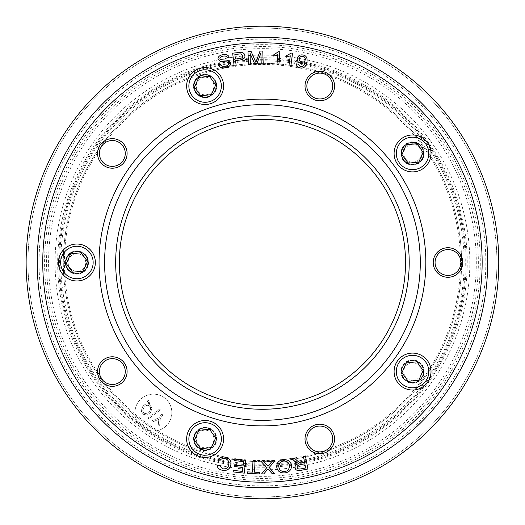 <?xml version="1.0" encoding="UTF-8"?>
<svg xmlns="http://www.w3.org/2000/svg" width="525" height="525" viewBox="0 0 525 525"><rect width="100%" height="100%" fill="white"/><g stroke="black" fill="none" stroke-linecap="round" stroke-linejoin="round"><path stroke-width="0.39" stroke-dasharray="2.62 1.97" d="M142.656 410.852L143.962 413.227L142.656 410.852L143.896 407.603C145.707 405.267 147.499 404.716 149.257 405.937C150.97 407.236 150.99 409.106 149.336 411.561L146.626 413.739L143.962 413.227L146.626 413.739L149.336 411.561C150.99 409.106 150.97 407.236 149.257 405.937C147.499 404.716 145.707 405.267 143.896 407.603L142.656 410.852M146.678 401.1L147.466 400.017L148.982 400.864L149.73 404.723L152.007 408.24L150.577 412.46L146.987 415.137L143.22 414.264L141.218 410.944L142.656 406.704C144.428 404.381 146.344 403.528 148.398 404.145L148.798 402.872L148.03 401.756L146.678 401.1L147.466 400.017L148.982 400.864L149.73 404.723L152.007 408.24L150.577 412.46L146.987 415.137L143.22 414.264L141.218 410.944L142.656 406.704C144.428 404.381 146.344 403.528 148.398 404.145L148.798 402.872L148.03 401.756L146.678 401.1M153.615 421.523L152.348 420.604L159.009 417.808L161.89 413.844L163.078 414.711L160.289 418.55L159.593 425.873L158.274 424.909L158.832 419.291L153.615 421.523L152.348 420.604L159.009 417.808L161.89 413.844L163.078 414.711L160.289 418.55L159.593 425.873L158.274 424.909L158.832 419.291L153.615 421.523M148.792 418.628L147.761 417.88L159.482 409.119L160.499 409.861L148.792 418.628L147.761 417.88L159.482 409.119L160.499 409.861L148.792 418.628M142.531 397.674A18.46 18.46 0 0 1 171.747 410.681A18.46 18.46 0 0 1 145.871 429.476A18.46 18.46 0 0 1 142.531 397.674A18.46 18.46 0 0 1 171.747 410.681A18.46 18.46 0 0 1 145.871 429.476A18.46 18.46 0 0 1 142.531 397.674M406.153 362.749A10.894 10.894 0 0 0 408.128 381.511A10.894 10.894 0 0 0 423.393 370.42A10.894 10.894 0 0 0 406.153 362.749A10.894 10.894 0 0 1 423.393 370.42A10.894 10.894 0 0 1 408.128 381.511A10.894 10.894 0 0 1 406.153 362.749M198.706 430.152A10.894 10.894 0 0 0 200.675 448.914A10.894 10.894 0 0 0 215.939 437.83A10.894 10.894 0 0 0 198.706 430.152A10.894 10.894 0 0 1 215.939 437.83A10.894 10.894 0 0 1 200.675 448.914A10.894 10.894 0 0 1 198.706 430.152M70.494 253.687A10.894 10.894 0 0 0 72.47 272.449A10.894 10.894 0 0 0 87.734 261.358A10.894 10.894 0 0 0 70.494 253.687A10.894 10.894 0 0 1 87.734 261.358A10.894 10.894 0 0 1 72.47 272.449A10.894 10.894 0 0 1 70.494 253.687M406.153 144.624A10.894 10.894 0 0 0 403.745 159.843A10.894 10.894 0 0 0 418.957 162.251A10.894 10.894 0 0 0 421.372 147.033A10.894 10.894 0 0 0 406.153 144.624A10.894 10.894 0 0 1 421.372 147.033A10.894 10.894 0 0 1 413.693 164.273A10.894 10.894 0 0 1 402.603 149.008A10.894 10.894 0 0 1 421.372 147.033A10.894 10.894 0 0 0 402.603 149.008A10.894 10.894 0 0 0 413.693 164.273A10.894 10.894 0 0 0 421.372 147.033A10.894 10.894 0 0 1 418.957 162.251A10.894 10.894 0 0 1 403.745 159.843A10.894 10.894 0 0 1 406.153 144.624M198.706 77.221A10.894 10.894 0 0 0 200.675 95.983A10.894 10.894 0 0 0 215.939 84.893A10.894 10.894 0 0 0 198.706 77.221A10.894 10.894 0 0 1 215.939 84.893A10.894 10.894 0 0 1 200.675 95.983A10.894 10.894 0 0 1 198.706 77.221M178.343 146.744A143.082 143.082 0 0 0 204.251 393.212A143.082 143.082 0 0 0 404.749 247.544A143.082 143.082 0 0 0 178.343 146.744M420.4 147.742A9.693 9.693 0 0 0 403.699 149.494A9.693 9.693 0 0 0 413.569 163.078A9.693 9.693 0 0 0 420.4 147.742A9.693 9.693 0 0 0 403.699 149.494A9.693 9.693 0 0 0 413.569 163.078A9.693 9.693 0 0 0 420.4 147.742M133.311 84.755A219.706 219.706 0 0 1 480.946 239.538A219.706 219.706 0 0 1 173.086 463.208A219.706 219.706 0 0 1 133.311 84.755A219.706 219.706 0 0 0 173.086 463.208A219.706 219.706 0 0 0 480.946 239.538A219.706 219.706 0 0 0 133.311 84.755A219.706 219.706 0 0 0 173.086 463.208A219.706 219.706 0 0 0 480.946 239.538A219.706 219.706 0 0 0 133.311 84.755M72.752 400.319A234.472 234.472 0 0 0 476.648 357.866A234.472 234.472 0 0 0 237.937 29.315A234.472 234.472 0 0 0 72.752 400.319A234.472 234.472 0 0 0 476.648 357.866A234.472 234.472 0 0 0 237.937 29.315A234.472 234.472 0 0 0 72.752 400.319M119.93 142.984A12.922 12.922 0 0 1 117.593 165.244A12.922 12.922 0 0 1 99.481 152.086A12.922 12.922 0 0 1 119.93 142.984M332.076 90.024A12.922 12.922 0 0 1 310.177 94.684A12.922 12.922 0 0 1 317.093 73.395A12.922 12.922 0 0 1 332.076 90.024M447.996 275.422A12.922 12.922 0 0 1 436.8 256.036A12.922 12.922 0 0 1 459.185 256.036A12.922 12.922 0 0 1 447.996 275.422M307.493 442.962A12.922 12.922 0 0 1 322.468 426.326A12.922 12.922 0 0 1 329.385 447.615A12.922 12.922 0 0 1 307.493 442.962M104.737 361.108A12.922 12.922 0 0 1 125.186 370.21A12.922 12.922 0 0 1 107.08 383.368A12.922 12.922 0 0 1 104.737 361.108M389.353 87.826A215.906 215.906 0 0 1 437.122 389.406A215.906 215.906 0 0 1 135.535 437.174A215.906 215.906 0 0 1 87.773 135.594A215.906 215.906 0 0 1 389.353 87.826M382.817 96.823A204.789 204.789 0 0 0 96.771 142.131A204.789 204.789 0 0 0 142.072 428.177A204.789 204.789 0 0 0 428.124 382.869A204.789 204.789 0 0 0 382.817 96.823M143.699 176.229A146.777 146.777 0 0 0 247.104 408.47A146.777 146.777 0 0 0 396.533 202.801A146.777 146.777 0 0 0 143.699 176.229A146.777 146.777 0 0 1 396.533 202.801A146.777 146.777 0 0 1 247.104 408.47A146.777 146.777 0 0 1 143.699 176.229M403.594 159.948A11.077 11.077 0 0 1 411.397 142.419A11.077 11.077 0 0 1 422.678 157.946A11.077 11.077 0 0 1 403.594 159.948A11.077 11.077 0 0 0 422.678 157.946A11.077 11.077 0 0 0 411.397 142.419A11.077 11.077 0 0 0 403.594 159.948A11.077 11.077 0 0 0 422.678 157.946A11.077 11.077 0 0 0 411.397 142.419A11.077 11.077 0 0 0 403.594 159.948A11.077 11.077 0 0 1 411.397 142.419A11.077 11.077 0 0 1 422.678 157.946A11.077 11.077 0 0 1 403.594 159.948M208.53 96.567A11.077 11.077 0 0 1 194.27 83.731A11.077 11.077 0 0 1 212.52 77.805A11.077 11.077 0 0 1 208.53 96.567A11.077 11.077 0 0 0 212.52 77.805A11.077 11.077 0 0 0 194.27 83.731A11.077 11.077 0 0 0 208.53 96.567M87.977 262.5A11.077 11.077 0 0 1 71.361 272.094A11.077 11.077 0 0 1 71.361 252.906A11.077 11.077 0 0 1 87.977 262.5A11.077 11.077 0 0 0 71.361 252.906A11.077 11.077 0 0 0 71.361 272.094A11.077 11.077 0 0 0 87.977 262.5M208.53 428.433A11.077 11.077 0 0 1 212.52 447.195A11.077 11.077 0 0 1 194.27 441.269A11.077 11.077 0 0 1 208.53 428.433A11.077 11.077 0 0 0 194.27 441.269A11.077 11.077 0 0 0 212.52 447.195A11.077 11.077 0 0 0 208.53 428.433M403.594 365.052A11.077 11.077 0 0 1 422.678 367.054A11.077 11.077 0 0 1 411.397 382.581A11.077 11.077 0 0 1 403.594 365.052A11.077 11.077 0 0 0 411.397 382.581A11.077 11.077 0 0 0 422.678 367.054A11.077 11.077 0 0 0 403.594 365.052M302.912 56.326C301.022 56.07 299.788 56.884 299.224 58.767C299.04 60.506 299.873 61.615 301.717 62.088C303.588 62.39 304.762 61.635 305.248 59.817C305.452 57.914 304.671 56.753 302.912 56.326M300.169 67.896C297.714 67.358 296.5 66.032 296.513 63.906L298.338 64.122L300.457 66.629C302.741 66.964 304.231 65.664 304.907 62.724L301.009 63.374C298.272 62.692 297.038 61.012 297.314 58.341C298.075 55.67 299.946 54.554 302.932 54.994C306.252 55.512 307.591 57.894 306.948 62.147C305.95 66.741 303.693 68.657 300.169 67.896M279.818 51.791L278.88 64.726L276.983 64.588L277.718 54.508L273.787 56.142L273.899 54.607L278.604 51.699L279.818 51.791M225.776 67.692C221.629 68.381 219.201 67.358 218.485 64.627L220.356 64.129C220.933 65.96 222.613 66.655 225.396 66.216C227.83 65.625 228.952 64.667 228.756 63.335L226.636 61.884L220.723 61.537L218.039 59.187C217.809 56.962 219.371 55.453 222.725 54.666C226.334 54.095 228.48 54.994 229.169 57.376L227.253 57.868C226.78 56.28 225.396 55.703 223.099 56.129C220.736 56.7 219.693 57.553 219.962 58.702L220.769 59.719L227.489 60.218L230.672 62.823C230.921 65.185 229.287 66.813 225.776 67.692M239.374 58.577C241.894 58.249 243.016 57.33 242.734 55.821L240.713 53.891L234.872 54.449L235.397 59.036L239.374 58.577M236.178 65.769L234.143 66.006L232.66 53.169L240.817 52.356C243.134 52.421 244.473 53.478 244.834 55.532C245.365 57.888 243.593 59.417 239.518 60.099L235.574 60.559L236.178 65.769M250.405 64.345L248.423 64.411L247.99 51.496L251.075 51.397L255.852 62.304L260.033 51.096L262.782 51.004L263.209 63.919L261.233 63.984L260.873 53.176L256.725 64.135L254.874 64.201L250.038 53.353L250.405 64.345M292.556 53.228L290.837 66.084L288.947 65.835L290.292 55.814L286.269 57.205L286.473 55.683L291.349 53.064L292.556 53.228M198.273 429.555A11.629 11.629 0 0 0 200.379 449.59A11.629 11.629 0 0 0 216.674 437.752A11.629 11.629 0 0 0 198.273 429.555A11.629 11.629 0 0 0 200.379 449.59A11.629 11.629 0 0 0 216.674 437.752A11.629 11.629 0 0 0 198.273 429.555M401.494 375.158A11.629 11.629 0 0 0 421.201 379.345A11.629 11.629 0 0 0 414.973 360.183A11.629 11.629 0 0 0 401.494 375.158A11.629 11.629 0 0 0 421.201 379.345A11.629 11.629 0 0 0 414.973 360.183A11.629 11.629 0 0 0 401.494 375.158M412.558 165.067A11.629 11.629 0 0 0 422.632 147.623A11.629 11.629 0 0 0 402.485 147.623A11.629 11.629 0 0 0 412.558 165.067A11.629 11.629 0 0 0 422.632 147.623A11.629 11.629 0 0 0 402.485 147.623A11.629 11.629 0 0 0 412.558 165.067M216.169 89.631A11.629 11.629 0 0 0 202.689 74.655A11.629 11.629 0 0 0 196.462 93.818A11.629 11.629 0 0 0 216.169 89.631A11.629 11.629 0 0 0 202.689 74.655A11.629 11.629 0 0 0 196.462 93.818A11.629 11.629 0 0 0 216.169 89.631M83.737 253.089A11.629 11.629 0 0 0 65.33 261.286A11.629 11.629 0 0 0 81.631 273.125A11.629 11.629 0 0 0 83.737 253.089A11.629 11.629 0 0 0 65.33 261.286A11.629 11.629 0 0 0 81.631 273.125A11.629 11.629 0 0 0 83.737 253.089M234.248 459.021L245.726 460.313L244.282 473.156L233.152 471.903L233.323 470.387L242.419 471.411L242.858 467.486L234.34 466.528L234.511 465.012L243.029 465.97L243.521 461.606L234.078 460.543L234.248 459.021M272.514 460.74L274.975 460.674L269.181 467.532L274.621 473.616L272.18 473.681L267.98 468.897L263.799 473.911L261.555 473.97L266.759 467.677L260.787 461.062L263.327 460.996L268.012 466.266L272.514 460.74M283.553 461.075C280.271 461.495 278.696 463.411 278.834 466.817C279.353 470.105 281.282 471.647 284.629 471.45C287.851 471.253 289.419 469.271 289.341 465.511C288.757 462.328 286.827 460.845 283.553 461.075M283.388 459.618C288.146 459.526 290.83 461.423 291.447 465.308C291.624 469.744 289.406 472.283 284.793 472.913C280.101 473.13 277.41 471.168 276.728 467.02C276.636 462.755 278.86 460.287 283.388 459.618M300.51 464.612C297.944 465.137 296.828 466.088 297.17 467.46C297.373 468.759 298.587 469.238 300.812 468.904L305.629 467.992L304.835 463.792L300.51 464.612M303.483 456.697L305.498 456.317L307.912 469.009L301.166 470.295C297.517 471.004 295.49 470.197 295.089 467.86C294.702 465.977 295.91 464.553 298.718 463.588L295.391 461.816L292.097 458.863L294.623 458.384L297.137 460.642C299.053 462.381 300.372 463.148 301.094 462.938L304.559 462.341L303.483 456.697M252.984 460.72L255.032 460.806L254.546 472.192L259.645 472.408L259.58 473.937L247.321 473.419L247.38 471.89L252.499 472.106L252.984 460.72M224.792 458.614C222.456 458.174 220.769 458.968 219.726 461.002L217.796 460.189C219.266 457.57 221.635 456.553 224.903 457.137C229.642 458.351 231.604 461.022 230.797 465.157C229.694 469.284 226.892 470.984 222.377 470.269C219.273 469.613 217.501 467.998 217.068 465.426L219.128 465.406L222.698 468.832C226.295 469.133 228.296 467.775 228.716 464.776C229.241 461.337 227.935 459.283 224.792 458.614M123.539 71.315A236.322 236.322 0 0 1 453.633 123.598A236.322 236.322 0 0 1 401.349 453.685A236.322 236.322 0 0 1 71.262 401.402A236.322 236.322 0 0 1 123.539 71.315M121.019 141.487A14.772 14.772 0 0 0 97.643 151.896A14.772 14.772 0 0 0 118.342 166.93A14.772 14.772 0 0 0 121.019 141.487M333.828 90.595A14.772 14.772 0 0 0 316.713 71.584A14.772 14.772 0 0 0 308.805 95.918A14.772 14.772 0 0 0 333.828 90.595M447.996 277.272A14.772 14.772 0 0 0 460.786 255.117A14.772 14.772 0 0 0 435.199 255.117A14.772 14.772 0 0 0 447.996 277.272M305.734 443.533A14.772 14.772 0 0 0 330.757 448.849A14.772 14.772 0 0 0 322.855 424.522A14.772 14.772 0 0 0 305.734 443.533M103.655 359.612A14.772 14.772 0 0 0 106.326 385.055A14.772 14.772 0 0 0 127.024 370.02A14.772 14.772 0 0 0 103.655 359.612M80.22 394.892A225.245 225.245 0 0 0 468.215 354.113A225.245 225.245 0 0 0 238.901 38.496A225.245 225.245 0 0 0 80.22 394.892M169.66 134.794A157.854 157.854 0 0 1 390.154 169.713A157.854 157.854 0 0 1 355.228 390.206A157.854 157.854 0 0 1 134.741 355.287A157.854 157.854 0 0 1 169.66 134.794M348.718 381.242A146.777 146.777 0 0 0 322.147 128.415A146.777 146.777 0 0 0 116.471 277.843A146.777 146.777 0 0 0 348.718 381.242M196.147 445.476A11.077 11.077 0 0 0 215.23 443.474A11.077 11.077 0 0 0 203.949 427.947A11.077 11.077 0 0 0 196.147 445.476A11.077 11.077 0 0 1 203.949 427.947A11.077 11.077 0 0 1 215.23 443.474A11.077 11.077 0 0 1 196.147 445.476M190.175 449.82A18.46 18.46 0 0 1 203.182 420.604A18.46 18.46 0 0 1 221.977 446.473A18.46 18.46 0 0 1 190.175 449.82M197.977 444.143A8.813 8.813 0 0 0 213.157 442.549A8.813 8.813 0 0 0 204.186 430.205A8.813 8.813 0 0 0 197.977 444.143M211.372 447.589L215.709 437.85L209.442 429.227L198.844 430.342L194.506 440.081L200.773 448.704L211.372 447.589M67.935 269.01A11.077 11.077 0 0 0 87.019 267.008A11.077 11.077 0 0 0 75.738 251.482A11.077 11.077 0 0 0 67.935 269.01A11.077 11.077 0 0 1 75.738 251.482A11.077 11.077 0 0 1 87.019 267.008A11.077 11.077 0 0 1 67.935 269.01M61.963 273.354A18.46 18.46 0 0 1 74.97 244.138A18.46 18.46 0 0 1 93.765 270.007A18.46 18.46 0 0 1 61.963 273.354M69.766 267.678A8.813 8.813 0 0 0 84.952 266.083A8.813 8.813 0 0 0 75.974 253.739A8.813 8.813 0 0 0 69.766 267.678M83.167 271.123L87.498 261.384L81.231 252.761L70.632 253.877L66.294 263.616L72.562 272.239L83.167 271.123M403.594 378.072A11.077 11.077 0 0 0 422.678 376.071A11.077 11.077 0 0 0 411.397 360.544A11.077 11.077 0 0 0 403.594 378.072A11.077 11.077 0 0 1 411.397 360.544A11.077 11.077 0 0 1 422.678 376.071A11.077 11.077 0 0 1 403.594 378.072M397.622 382.417A18.46 18.46 0 0 1 410.629 353.2A18.46 18.46 0 0 1 429.424 379.07A18.46 18.46 0 0 1 397.622 382.417M405.425 376.74A8.813 8.813 0 0 0 420.604 375.145A8.813 8.813 0 0 0 411.633 362.795A8.813 8.813 0 0 0 405.425 376.74M418.819 380.185L423.157 370.447L416.889 361.823L406.291 362.939L401.953 372.678L408.22 381.301L418.819 380.185M397.622 164.292A18.46 18.46 0 0 1 410.629 135.076A18.46 18.46 0 0 1 429.424 160.945A18.46 18.46 0 0 1 397.622 164.292M405.425 158.616A8.813 8.813 0 0 0 420.604 157.021A8.813 8.813 0 0 0 411.633 144.677A8.813 8.813 0 0 0 405.425 158.616M418.819 162.061L423.157 152.322L416.889 143.699L406.291 144.815L401.953 154.553L408.22 163.177L418.819 162.061M196.147 92.544A11.077 11.077 0 0 0 215.23 90.543A11.077 11.077 0 0 0 203.949 75.016A11.077 11.077 0 0 0 196.147 92.544A11.077 11.077 0 0 1 203.949 75.016A11.077 11.077 0 0 1 215.23 90.543A11.077 11.077 0 0 1 196.147 92.544M190.175 96.889A18.46 18.46 0 0 1 203.182 67.672A18.46 18.46 0 0 1 221.977 93.542A18.46 18.46 0 0 1 190.175 96.889M197.977 91.212A8.813 8.813 0 0 0 213.157 89.618A8.813 8.813 0 0 0 204.186 77.267A8.813 8.813 0 0 0 197.977 91.212M211.372 94.657L215.709 84.919L209.442 76.296L198.844 77.411L194.506 87.15L200.773 95.773L211.372 94.657M422.658 146.101A198.03 198.03 0 0 0 81.532 181.952A198.03 198.03 0 0 0 283.146 459.447A198.03 198.03 0 0 0 422.658 146.101M425.631 143.935A201.712 201.712 0 0 1 283.533 463.102A201.712 201.712 0 0 1 78.172 180.456A201.712 201.712 0 0 1 425.631 143.935M427.245 142.767A203.707 203.707 0 0 0 76.355 179.648A203.707 203.707 0 0 0 283.736 465.091A203.707 203.707 0 0 0 427.245 142.767M430.224 140.602A207.382 207.382 0 0 1 284.123 468.746A207.382 207.382 0 0 1 72.995 178.152A207.382 207.382 0 0 1 430.224 140.602M134.393 86.251A217.855 217.855 0 0 0 173.834 461.521A217.855 217.855 0 0 0 479.108 239.728A217.855 217.855 0 0 0 134.393 86.251M131.138 81.769A223.394 223.394 0 0 1 484.614 239.151A223.394 223.394 0 0 1 171.583 466.581A223.394 223.394 0 0 1 131.138 81.769M423.557 379.555A199.146 199.146 0 0 1 80.515 343.501A199.146 199.146 0 0 1 283.264 64.444A199.146 199.146 0 0 1 423.557 379.555A199.146 199.146 0 0 0 283.264 64.444A199.146 199.146 0 0 0 80.515 343.501A199.146 199.146 0 0 0 423.557 379.555M426.53 381.714A202.821 202.821 0 0 0 283.644 60.788A202.821 202.821 0 0 0 77.155 344.997A202.821 202.821 0 0 0 426.53 381.714M435.461 388.205A213.859 213.859 0 0 1 67.075 349.486A213.859 213.859 0 0 1 284.799 49.816A213.859 213.859 0 0 1 435.461 388.205M358.483 394.688A163.393 163.393 0 0 1 99.947 279.582A163.393 163.393 0 0 1 328.906 113.236A163.393 163.393 0 0 1 358.483 394.688M195.845 445.692A11.445 11.445 0 0 1 203.91 427.58A11.445 11.445 0 0 1 215.565 443.625A11.445 11.445 0 0 1 195.845 445.692M67.64 269.227A11.445 11.445 0 0 1 75.705 251.114A11.445 11.445 0 0 1 87.353 267.153A11.445 11.445 0 0 1 67.64 269.227M403.298 378.289A11.445 11.445 0 0 1 411.357 360.176A11.445 11.445 0 0 1 423.012 376.215A11.445 11.445 0 0 1 403.298 378.289M403.298 160.164A11.445 11.445 0 0 1 411.357 142.052A11.445 11.445 0 0 1 423.012 158.091A11.445 11.445 0 0 1 403.298 160.164M195.845 92.761A11.445 11.445 0 0 1 203.91 74.648A11.445 11.445 0 0 1 215.565 90.687A11.445 11.445 0 0 1 195.845 92.761"/><path stroke-width="0.79" d="M119.93 142.984A12.922 12.922 0 0 0 99.481 152.086A12.922 12.922 0 0 0 117.593 165.244A12.922 12.922 0 0 0 119.93 142.984M332.076 90.024A12.922 12.922 0 0 0 317.093 73.395A12.922 12.922 0 0 0 310.177 94.684A12.922 12.922 0 0 0 332.076 90.024M447.996 275.422A12.922 12.922 0 0 0 459.185 256.036A12.922 12.922 0 0 0 436.8 256.036A12.922 12.922 0 0 0 447.996 275.422M307.493 442.962A12.922 12.922 0 0 0 329.385 447.615A12.922 12.922 0 0 0 322.468 426.326A12.922 12.922 0 0 0 307.493 442.962M104.737 361.108A12.922 12.922 0 0 0 107.08 383.368A12.922 12.922 0 0 0 125.186 370.21A12.922 12.922 0 0 0 104.737 361.108M178.343 146.744A143.082 143.082 0 0 1 404.749 247.544A143.082 143.082 0 0 1 204.251 393.212A143.082 143.082 0 0 1 178.343 146.744M302.912 56.326C301.022 56.07 299.788 56.884 299.224 58.767C299.04 60.506 299.873 61.615 301.717 62.088C303.588 62.39 304.762 61.635 305.248 59.817C305.452 57.914 304.671 56.753 302.912 56.326M300.169 67.896C297.714 67.358 296.5 66.032 296.513 63.906L298.338 64.122L300.457 66.629C302.741 66.964 304.231 65.664 304.907 62.724L301.009 63.374C298.272 62.692 297.038 61.012 297.314 58.341C298.075 55.67 299.946 54.554 302.932 54.994C306.252 55.512 307.591 57.894 306.948 62.147C305.95 66.741 303.693 68.657 300.169 67.896M279.818 51.791L278.88 64.726L276.983 64.588L277.718 54.508L273.787 56.142L273.899 54.607L278.604 51.699L279.818 51.791M225.776 67.692C221.629 68.381 219.201 67.358 218.485 64.627L220.356 64.129C220.933 65.96 222.613 66.655 225.396 66.216C227.83 65.625 228.952 64.667 228.756 63.335L226.636 61.884L220.723 61.537L218.039 59.187C217.809 56.962 219.371 55.453 222.725 54.666C226.334 54.095 228.48 54.994 229.169 57.376L227.253 57.868C226.78 56.28 225.396 55.703 223.099 56.129C220.736 56.7 219.693 57.553 219.962 58.702L220.769 59.719L227.489 60.218L230.672 62.823C230.921 65.185 229.287 66.813 225.776 67.692M239.374 58.577C241.894 58.249 243.016 57.33 242.734 55.821L240.713 53.891L234.872 54.449L235.397 59.036L239.374 58.577M236.178 65.769L234.143 66.006L232.66 53.169L240.817 52.356C243.134 52.421 244.473 53.478 244.834 55.532C245.365 57.888 243.593 59.417 239.518 60.099L235.574 60.559L236.178 65.769M250.405 64.345L248.423 64.411L247.99 51.496L251.075 51.397L255.852 62.304L260.033 51.096L262.782 51.004L263.209 63.919L261.233 63.984L260.873 53.176L256.725 64.135L254.874 64.201L250.038 53.353L250.405 64.345M292.556 53.228L290.837 66.084L288.947 65.835L290.292 55.814L286.269 57.205L286.473 55.683L291.349 53.064L292.556 53.228M234.248 459.021L245.726 460.313L244.282 473.156L233.152 471.903L233.323 470.387L242.419 471.411L242.858 467.486L234.34 466.528L234.511 465.012L243.029 465.97L243.521 461.606L234.078 460.543L234.248 459.021M272.514 460.74L274.975 460.674L269.181 467.532L274.621 473.616L272.18 473.681L267.98 468.897L263.799 473.911L261.555 473.97L266.759 467.677L260.787 461.062L263.327 460.996L268.012 466.266L272.514 460.74M283.388 459.618C288.146 459.526 290.83 461.423 291.447 465.308C291.624 469.744 289.406 472.283 284.793 472.913C280.101 473.13 277.41 471.168 276.728 467.02C276.636 462.755 278.86 460.287 283.388 459.618M303.483 456.697L305.498 456.317L307.912 469.009L301.166 470.295C297.517 471.004 295.49 470.197 295.089 467.86C294.702 465.977 295.91 464.553 298.718 463.588L295.391 461.816L292.097 458.863L294.623 458.384L297.137 460.642C299.053 462.381 300.372 463.148 301.094 462.938L304.559 462.341L303.483 456.697M252.984 460.72L255.032 460.806L254.546 472.192L259.645 472.408L259.58 473.937L247.321 473.419L247.38 471.89L252.499 472.106L252.984 460.72M224.792 458.614C222.456 458.174 220.769 458.968 219.726 461.002L217.796 460.189C219.266 457.57 221.635 456.553 224.903 457.137C229.642 458.351 231.604 461.022 230.797 465.157C229.694 469.284 226.892 470.984 222.377 470.269C219.273 469.613 217.501 467.998 217.068 465.426L219.128 465.406L222.698 468.832C226.295 469.133 228.296 467.775 228.716 464.776C229.241 461.337 227.935 459.283 224.792 458.614M103.655 359.612A14.772 14.772 0 0 0 106.326 385.055A14.772 14.772 0 0 0 127.024 370.02A14.772 14.772 0 0 0 103.655 359.612M305.734 443.533A14.772 14.772 0 0 0 330.757 448.849A14.772 14.772 0 0 0 322.855 424.522A14.772 14.772 0 0 0 305.734 443.533M447.996 277.272A14.772 14.772 0 0 0 460.786 255.117A14.772 14.772 0 0 0 435.199 255.117A14.772 14.772 0 0 0 447.996 277.272M333.828 90.595A14.772 14.772 0 0 0 316.713 71.584A14.772 14.772 0 0 0 308.805 95.918A14.772 14.772 0 0 0 333.828 90.595M121.019 141.487A14.772 14.772 0 0 0 97.643 151.896A14.772 14.772 0 0 0 118.342 166.93A14.772 14.772 0 0 0 121.019 141.487M283.553 461.075C280.271 461.495 278.696 463.411 278.834 466.817C279.353 470.105 281.282 471.647 284.629 471.45C287.851 471.253 289.419 469.271 289.341 465.511C288.757 462.328 286.827 460.845 283.553 461.075M300.51 464.612C297.944 465.137 296.828 466.088 297.17 467.46C297.373 468.759 298.587 469.238 300.812 468.904L305.629 467.992L304.835 463.792L300.51 464.612M71.262 401.402A236.322 236.322 0 0 1 237.746 27.477A236.322 236.322 0 0 1 478.334 358.621A236.322 236.322 0 0 1 71.262 401.402M80.22 394.892A225.245 225.245 0 0 1 238.901 38.496A225.245 225.245 0 0 1 468.215 354.113A225.245 225.245 0 0 1 80.22 394.892M355.228 390.206A157.854 157.854 0 0 0 326.648 118.296A157.854 157.854 0 0 0 105.459 278.998A157.854 157.854 0 0 0 355.228 390.206M348.718 381.242A146.777 146.777 0 0 0 322.147 128.415A146.777 146.777 0 0 0 116.471 277.843A146.777 146.777 0 0 0 348.718 381.242M190.175 449.82A18.46 18.46 0 0 0 221.977 446.473A18.46 18.46 0 0 0 203.182 420.604A18.46 18.46 0 0 0 190.175 449.82M200.773 448.704L194.506 440.081L198.844 430.342L209.442 429.227L215.709 437.85L211.372 447.589L200.773 448.704M61.963 273.354A18.46 18.46 0 0 0 93.765 270.007A18.46 18.46 0 0 0 74.97 244.138A18.46 18.46 0 0 0 61.963 273.354M72.562 272.239L66.294 263.616L70.632 253.877L81.231 252.761L87.498 261.384L83.167 271.123L72.562 272.239M397.622 382.417A18.46 18.46 0 0 0 429.424 379.07A18.46 18.46 0 0 0 410.629 353.2A18.46 18.46 0 0 0 397.622 382.417M408.22 381.301L401.953 372.678L406.291 362.939L416.889 361.823L423.157 370.447L418.819 380.185L408.22 381.301M397.622 164.292A18.46 18.46 0 0 0 429.424 160.945A18.46 18.46 0 0 0 410.629 135.076A18.46 18.46 0 0 0 397.622 164.292M408.22 163.177L401.953 154.553L406.291 144.815L416.889 143.699L423.157 152.322L418.819 162.061L408.22 163.177M190.175 96.889A18.46 18.46 0 0 0 221.977 93.542A18.46 18.46 0 0 0 203.182 67.672A18.46 18.46 0 0 0 190.175 96.889M200.773 95.773L194.506 87.15L198.844 77.411L209.442 76.296L215.709 84.919L211.372 94.657L200.773 95.773M84.702 391.637A219.706 219.706 0 0 1 239.479 44.002A219.706 219.706 0 0 1 463.155 351.862A219.706 219.706 0 0 1 84.702 391.637M166.405 130.312A163.393 163.393 0 0 0 195.989 411.764A163.393 163.393 0 0 0 424.942 245.418A163.393 163.393 0 0 0 166.405 130.312M133.311 84.755A219.706 219.706 0 0 0 173.086 463.208A219.706 219.706 0 0 0 480.946 239.538A219.706 219.706 0 0 0 133.311 84.755M191.966 448.514A16.249 16.249 0 0 1 203.411 422.809A16.249 16.249 0 0 1 219.949 445.574A16.249 16.249 0 0 1 191.966 448.514M63.755 272.048A16.249 16.249 0 0 1 75.2 246.343A16.249 16.249 0 0 1 91.744 269.108A16.249 16.249 0 0 1 63.755 272.048M399.413 381.111A16.249 16.249 0 0 1 410.858 355.405A16.249 16.249 0 0 1 427.396 378.171A16.249 16.249 0 0 1 399.413 381.111M399.413 162.986A16.249 16.249 0 0 1 410.858 137.281A16.249 16.249 0 0 1 427.396 160.046A16.249 16.249 0 0 1 399.413 162.986M191.966 95.583A16.249 16.249 0 0 1 203.411 69.877A16.249 16.249 0 0 1 219.949 92.643A16.249 16.249 0 0 1 191.966 95.583"/></g></svg>

